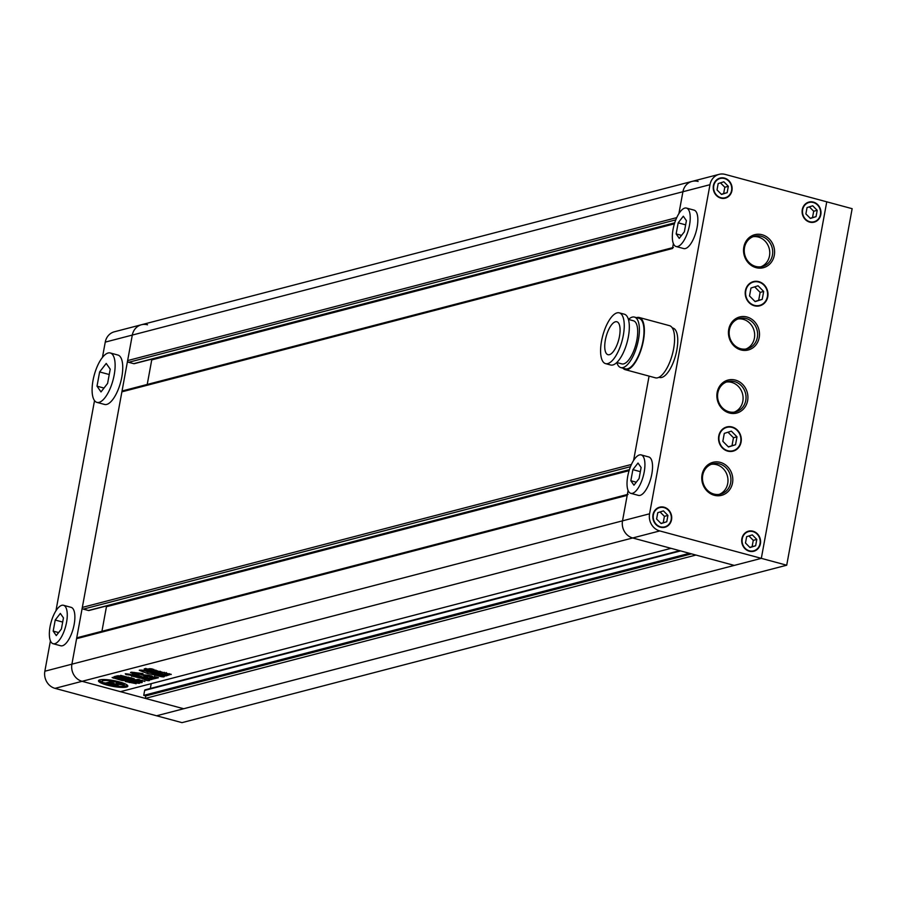 <?xml version="1.0" encoding="UTF-8"?>
<svg xmlns="http://www.w3.org/2000/svg" width="897" height="897" viewBox="0 0 897 897"><rect width="100%" height="100%" fill="white"/><g stroke="black" fill="none" stroke-linecap="round" stroke-linejoin="round"><path stroke-width="1.35" d="M56.276 635.592L61.411 628.976L63.452 617.887L60.346 613.425L55.21 620.04L53.181 631.118L56.276 635.592M62.678 622.058L55.21 620.04M58.608 632.587L53.181 631.118M53.125 643.721L60.738 645.784A19.902 7.568 -74.9 0 0 66.995 642.117A19.902 7.568 -74.9 0 0 74.608 621.475A19.902 7.568 -74.9 0 0 71.121 607.347L63.496 605.284A19.902 7.568 -74.9 0 0 57.251 608.951A19.902 7.568 -74.9 0 0 49.627 629.593A19.902 7.568 -74.9 0 0 53.125 643.721A19.902 7.568 -74.9 0 0 59.381 640.054A19.902 7.568 -74.9 0 0 66.995 619.423A19.902 7.568 -74.9 0 0 63.496 605.284M101.002 391.933L107.595 383.423L110.219 369.172L106.227 363.431L99.623 371.93L97.011 386.181L101.002 391.933M109.232 374.52L99.623 371.93M103.996 388.065L97.011 386.181M96.943 402.383L104.557 404.446A25.587 9.721 -74.9 0 0 112.607 399.737A25.587 9.721 -74.9 0 0 122.396 373.197A25.587 9.721 -74.9 0 0 117.899 355.033L110.286 352.97A25.587 9.721 -74.9 0 0 102.247 357.679A25.587 9.721 -74.9 0 0 92.447 384.219A25.587 9.721 -74.9 0 0 96.943 402.383A25.587 9.721 -74.9 0 0 104.983 397.674A25.587 9.721 -74.9 0 0 114.771 371.145A25.587 9.721 -74.9 0 0 110.286 352.97M147.523 324.792A14.217 12.85 75.4 0 0 141.423 324.748A14.217 12.85 75.4 0 0 132.308 335.074L71.906 664.172A14.217 12.85 75.4 0 0 82.087 681.316L183.661 708.742L156.594 715.784L55.031 688.358A14.217 12.85 -104.6 0 1 44.85 671.225L71.906 664.172L76.593 638.675A1.424 1.289 -104.6 0 1 77.501 637.644L627.351 494.494M674.656 223.005L134.337 363.666A1.424 1.289 -104.6 0 1 133.731 363.666L128.652 362.298A1.424 1.289 -104.6 0 1 127.632 360.583L132.308 335.074L105.252 342.116A14.217 12.85 -104.6 0 1 114.368 331.789L692.024 181.407A14.217 12.85 75.4 0 0 682.92 191.734L678.894 213.621L682.92 191.734A14.217 12.85 -104.6 0 1 692.024 181.407L719.091 174.354A14.217 12.85 75.4 0 0 709.976 184.692L132.308 335.074A14.217 12.85 -104.6 0 1 141.423 324.748M105.252 342.116L102.437 357.421M94.521 400.6L55.939 610.835M50.423 640.85L44.85 671.225M786.714 565.211L852.15 208.687L826.754 201.825L761.318 558.36L156.594 715.784L181.99 722.646L786.714 565.211L659.755 530.934L632.688 537.976L671.034 548.336L120.433 691.665L82.087 681.316A14.217 12.85 -104.6 0 1 71.906 664.172L622.518 520.843A14.217 12.85 75.4 0 0 632.688 537.976A14.217 12.85 -104.6 0 1 622.518 520.843L628.091 490.468M106.978 685.073A14.924 2.926 -169.6 0 0 127.834 686.16A14.924 2.926 -169.6 0 0 119.323 681.855A14.924 2.926 -169.6 0 0 98.468 680.767A14.924 2.926 -169.6 0 0 106.978 685.073M115.926 685.465A14.924 2.926 -169.6 0 0 117.81 685.712M123.618 686.037A14.924 2.926 -169.6 0 0 127.542 685.398M110.869 683.828L108.492 683.66L112.405 684.669A8.544 1.671 -169.6 0 0 117.227 684.893A6.784 1.323 -169.6 0 0 117.193 684.983A6.784 1.323 -169.6 0 0 119.368 686.407A11.235 2.198 -169.6 0 0 124.201 685.499A11.235 2.198 -169.6 0 0 124.145 685.173A6.784 1.323 -169.6 0 0 118.449 684.568A8.544 1.671 -169.6 0 0 118.628 684.299A8.544 1.671 -169.6 0 0 117.686 683.29L116.285 683.066A6.167 1.211 -169.6 0 1 117.653 684.119A6.167 1.211 -169.6 0 1 117.159 684.478L108.75 682.213L111.598 681.473L111.811 680.274M123.259 683.088L123.057 684.22A11.235 2.198 -169.6 0 0 117.799 682.258A11.235 2.198 -169.6 0 0 112.977 681.204A4.709 0.919 -169.6 0 0 114.536 681.709L118.471 682.774A4.115 0.807 -169.6 0 1 120.826 683.963A4.115 0.807 -169.6 0 1 120.803 684.007L120.826 683.906M156.762 673.557L153.566 672.694L158.96 671.292L162.155 672.156L156.762 673.557L157.009 672.189L155.63 672.156M143.397 670.44L145.516 669.812M145.292 668.657L145.112 669.611L144.159 669.084M145.112 669.611C143.475 668.657 144.417 668.467 147.904 669.027L150.034 668.635L153.936 669.51M153.779 669.341L147.299 671.304L143.598 670.306M132.823 675.127L132.745 675.564C132.016 674.622 129.527 674.039 125.288 673.782L126.029 674.611L132.98 675.396M125.288 673.782L126.029 674.611L126.185 673.782M136.546 681.933L136.355 682.942L132.352 682.079L136.052 683.783M127.699 679.96L127.565 680.677L128.742 680.991L125.378 681.518L135.952 683.615M129.101 679.567L128.742 680.991M127.565 680.677L122.216 680.531L112.103 677.571M112.383 677.426L122.306 679.646L129.269 679.971L138.351 682.426C140.459 683.346 139.797 683.514 136.355 682.942M139.809 682.998L138.351 682.426M132.352 682.079L132.891 680.946M145.919 675.049L145.74 676.046L143.262 675.049M145.74 676.046L153.174 676.943C151.851 675.777 148.622 675.093 143.464 674.903M138.788 675.228L139.035 673.86L138.351 673.826L138.104 675.194L143.789 677.426L148.992 678.177L141.087 674.409L143.072 673.793M138.104 675.194L132.263 674.398M132.599 674.219L134.045 673.849M133.866 672.47L133.653 673.636L130.491 672.571M131.803 672.178L131.635 673.098C129.886 672.212 130.659 672.01 133.945 672.492L142.825 673.58M131.668 676.293L136.479 675.856M149.653 677.751L149.631 677.908C150.427 678.827 148.711 678.906 144.495 678.132L134.236 675.519M149.631 677.908L150.18 678.401L150.438 677.022M149.541 677.784L154.553 676.988L154.8 675.62M158.141 677.56L154.463 676.73M142.612 677.504L142.41 678.569L145.729 680.274C148.958 680.879 150.068 680.789 149.048 679.982L158.433 677.751M149.541 680.52L149.048 679.982L150.034 678.536M142.41 678.569L132.061 676.091M152.131 674.398L160.843 676.596C164.241 677.123 164.992 676.932 163.086 676.013L141.793 670.025L139.988 670.631L147.657 673.569L152.131 674.398L152.367 673.12M139.27 670.238L139.988 670.631L140.111 669.958M164.375 676.551L163.086 676.013M122.441 677.975L122.609 679.466L113.908 676.843M114.267 676.641L117.541 675.789L120.86 676.103L129.504 678.704M129.213 678.435L125.86 679.769L122.609 679.466M138.945 681.339L138.766 682.303L129.818 679.41M129.213 679.567L130.379 679.264L128.607 677.953L120.635 675.363L134.303 678.883M131.108 677.605L130.379 679.264M134.001 678.603L132.543 679.455L133.664 679.769L138.699 679.578L144.888 681.451M132.722 678.132L132.464 679.5L132.745 678.166M144.081 681.025L137.802 681.025L138.979 679.657M137.802 681.025L140.672 681.798C142.915 682.74 142.275 682.909 138.766 682.303M142.264 682.393L140.672 681.798M149.104 671.494L154.497 670.093L157.704 670.956L152.311 672.358L148.88 671.629M171.047 674.23L165.979 675.934L157.345 673.826M157.603 673.669L162.592 672.369L171.271 674.454M698.124 181.452A14.217 12.85 75.4 0 0 692.024 181.407M55.031 688.358L632.688 537.976L734.262 565.402L695.915 555.052L145.314 698.393L183.661 708.742L761.318 558.36L826.754 201.825L725.191 174.41A14.217 12.85 75.4 0 0 719.091 174.354M145.314 698.393L145.774 695.915L691.486 553.853M145.774 695.915L143.733 695.377L689.457 553.303M143.733 695.377L144.641 690.432A0.852 0.774 -104.6 0 1 145.561 689.815M150.337 688.481L151.223 683.66M628.102 494.303A1.424 1.289 75.4 0 0 627.194 495.335L622.518 520.843L649.574 513.79L709.976 184.692M101.933 631.275L106.44 606.72A2.848 2.568 75.4 0 0 106.485 605.957M629.358 469.837L89.038 610.498A1.424 1.289 -104.6 0 1 88.422 610.498L83.343 609.119A1.424 1.289 -104.6 0 1 82.333 607.404L121.891 391.843A1.424 1.289 -104.6 0 1 122.799 390.812L672.649 247.673M673.412 247.471A1.424 1.289 75.4 0 0 672.492 248.503L673.389 243.648M649.08 376.112L633.596 460.441L649.08 376.112M147.231 384.454L151.739 359.899A2.848 2.568 75.4 0 0 151.784 359.125M143.89 675.968L146.603 676.854M139.035 673.86L141.984 675.015M138.351 673.826L137.387 674.073L137.14 675.452M134.124 673.669L137.387 674.073M134.27 672.582L134.057 673.77M156.448 677.044L151.941 678.21L151.694 679.59M150.091 678.21L151.941 678.21M143.509 677.571L145.976 678.894L145.729 680.274M145.976 678.894C149.205 679.511 150.315 679.41 149.294 678.614M137.454 676.114L137.263 677.179M136.86 675.957L136.647 677.123M136.512 675.867L136.254 677.224M151.559 675.878L151.38 676.865M146.682 671.674L152.389 673.03M153.342 673.378L153.129 674.51M120.815 677.538L119.727 677.246M118.101 676.809L115.904 676.215M115.635 676.282L115.41 677.527M127.766 677.964L126.107 678.401L125.86 679.769M125.759 678.558L123.607 678.592L125.759 678.558L124.773 678.289L124.975 677.213M125.961 677.482L125.782 678.435M124.436 677.067L123.607 678.592L124.593 678.861M123.046 677.818L120.893 677.863L123.046 677.818L122.059 677.549L122.261 676.484M123.248 676.742L123.068 677.706M121.723 676.338L120.893 677.863L121.88 678.121M121.14 676.484L122.127 676.753L121.14 676.484M118.606 675.71L118.18 677.123L120.333 677.089L119.166 677.392M118.426 675.755L119.413 676.024L118.426 675.755M120.534 676.013L120.355 676.966M120.333 677.089L119.346 676.82L119.536 675.811M122.867 678.098L123.539 678.255M132.577 680.868L132.386 681.899M128.136 681.148L129.56 681.215L129.314 682.583M129.56 681.215L132.151 681.989M132.296 682.056L133.193 682.382M128.944 679.881L128.753 680.89M126.455 680.206L126.309 681.014M113.56 677.291L113.392 678.154M137.308 680.464L134.202 679.623M132.532 679.175L130.895 678.737M128.764 677.089L128.607 677.953M142.208 680.206L141.95 681.585M138.048 679.657L139.035 679.354M137.263 680.756L137.622 679.309M130.861 674.533L130.693 675.441M145.729 668.635L145.538 669.723M151.974 668.781L147.545 669.936L147.299 671.304M145.841 668.4L145.594 669.779L147.545 669.936M155.887 670.126L152.557 670.99L152.311 672.358M151.167 670.956L152.557 670.99M160.339 671.315L157.009 672.189M169.499 673.714L166.225 674.555L165.979 675.934M166.225 674.555L164.129 674.454M162.805 674.51L162.615 675.542M162.054 673.95L159.341 673.221M159.262 673.243L159.016 674.566M164.14 672.358L162.424 672.806L161.998 674.252L162.391 672.952M165.923 673.983L162.166 674.174L165.923 673.983L166.315 672.548M164.656 672.447L164.443 673.591M113.112 680.487L112.45 682.628M110.51 680.072L110.376 680.812A11.235 2.198 -169.6 0 0 102.101 681.44A11.235 2.198 -169.6 0 0 103.2 682.684A7.647 1.502 -169.6 0 1 105.655 683.021L108.503 682.281L116.902 684.546A6.167 1.211 -169.6 0 1 111.564 684.288L110.813 684.119M108.739 682.337L108.492 683.66M124.201 685.499L124.448 684.119A11.235 2.198 -169.6 0 0 124.403 683.794L124.145 685.173M124.403 683.794A6.784 1.323 -169.6 0 0 123.181 683.57M119.794 683.211A6.784 1.323 -169.6 0 0 118.841 683.2M114.098 681.585L113.975 682.236M117.316 683.615L117.159 684.478M112.596 681.81L111.463 681.507M110.376 680.812A7.647 1.502 -169.6 0 0 111.598 681.473M102.942 679.534A11.235 2.198 -169.6 0 0 102.359 680.072L102.101 681.44M104.702 682.864L104.601 683.379A11.235 2.198 -169.6 0 0 115.814 686.104L116.027 684.938M115.175 684.916L115.063 685.499A3.958 0.774 -169.6 0 0 115.814 686.104M110.566 684.22L110.443 684.86A4.115 0.807 -169.6 0 0 115.063 685.499M110.443 684.86L106.508 683.806A4.709 0.919 -169.6 0 0 104.601 683.379M108.627 682.931L107.326 682.583M99.018 680.161A14.924 2.926 -169.6 0 0 102.46 682.146M123.057 684.22A3.958 0.774 -169.6 0 0 120.803 684.007M677.751 246.496A19.902 7.568 105.1 0 1 676.091 246.507A19.902 7.568 105.1 0 1 673.468 227.378A19.902 7.568 105.1 0 1 684.803 208.093A19.902 7.568 105.1 0 1 686.463 208.082A19.902 7.568 105.1 0 1 689.087 227.21A19.902 7.568 105.1 0 1 677.751 246.496M676.091 246.507L683.705 248.57A19.902 7.568 -74.9 0 0 685.375 248.547A19.902 7.568 -74.9 0 0 696.711 229.262A19.902 7.568 -74.9 0 0 694.087 210.133L686.463 208.082M632.452 493.316A19.902 7.568 105.1 0 1 630.793 493.339A19.902 7.568 105.1 0 1 628.158 474.21A19.902 7.568 105.1 0 1 639.494 454.925A19.902 7.568 105.1 0 1 641.164 454.902A19.902 7.568 105.1 0 1 643.788 474.031A19.902 7.568 105.1 0 1 632.452 493.316M630.793 493.339L638.406 495.391A19.902 7.568 -74.9 0 0 640.066 495.379A19.902 7.568 -74.9 0 0 651.401 476.094A19.902 7.568 -74.9 0 0 648.778 456.965L641.164 454.902M672.279 327.887L672.918 328.055A25.587 9.721 105.1 0 1 676.293 352.656A25.587 9.721 105.1 0 1 661.717 377.446A25.587 9.721 105.1 0 1 659.575 377.469L658.936 377.301M724.428 178.514A9.957 8.992 75.4 0 0 720.168 178.492A9.957 8.992 75.4 0 0 713.62 188.045A9.957 8.992 75.4 0 0 720.908 197.721A9.957 8.992 75.4 0 0 725.18 197.744A9.957 8.992 75.4 0 0 731.728 188.191A9.957 8.992 75.4 0 0 724.428 178.514M758.727 282.05A12.087 10.921 75.4 0 0 753.547 282.006A12.087 10.921 75.4 0 0 745.598 293.622A12.087 10.921 75.4 0 0 754.455 305.361A12.087 10.921 75.4 0 0 759.636 305.395A12.087 10.921 75.4 0 0 767.585 293.79A12.087 10.921 75.4 0 0 758.727 282.05M813.31 202.509A9.957 8.992 75.4 0 0 809.038 202.487A9.957 8.992 75.4 0 0 802.49 212.04A9.957 8.992 75.4 0 0 809.778 221.716A9.957 8.992 75.4 0 0 814.05 221.738A9.957 8.992 75.4 0 0 820.598 212.185A9.957 8.992 75.4 0 0 813.31 202.509M752.908 531.618A9.957 8.992 75.4 0 0 748.636 531.585A9.957 8.992 75.4 0 0 742.088 541.149A9.957 8.992 75.4 0 0 749.376 550.814A9.957 8.992 75.4 0 0 753.648 550.848A9.957 8.992 75.4 0 0 760.196 541.283A9.957 8.992 75.4 0 0 752.908 531.618M664.027 507.624A9.957 8.992 75.4 0 0 659.766 507.59A9.957 8.992 75.4 0 0 653.218 517.154A9.957 8.992 75.4 0 0 660.506 526.819A9.957 8.992 75.4 0 0 664.778 526.853A9.957 8.992 75.4 0 0 671.326 517.289A9.957 8.992 75.4 0 0 664.027 507.624M732.053 427.398A12.087 10.921 75.4 0 0 726.873 427.364A12.087 10.921 75.4 0 0 718.923 438.981A12.087 10.921 75.4 0 0 727.781 450.709A12.087 10.921 75.4 0 0 732.961 450.754A12.087 10.921 75.4 0 0 740.911 439.138A12.087 10.921 75.4 0 0 732.053 427.398M609.388 354.685A17.065 6.481 -74.9 0 0 619.109 338.158A17.065 6.481 -74.9 0 0 616.856 321.765A17.065 6.481 -74.9 0 0 615.432 321.776A17.065 6.481 -74.9 0 0 605.71 338.304A17.065 6.481 -74.9 0 0 607.964 354.696A17.065 6.481 -74.9 0 0 609.388 354.685M605.553 363.621L610.633 364.989A26.305 9.99 -74.9 0 0 612.83 364.967A26.305 9.99 -74.9 0 0 627.81 339.492A26.305 9.99 -74.9 0 0 624.346 314.208L619.266 312.84A26.305 9.99 -74.9 0 0 617.069 312.862A26.305 9.99 -74.9 0 0 602.089 338.348A26.305 9.99 -74.9 0 0 605.553 363.621A26.305 9.99 -74.9 0 0 607.751 363.599A26.305 9.99 -74.9 0 0 622.742 338.113A26.305 9.99 -74.9 0 0 619.266 312.84M620.825 367.602A26.159 9.945 -74.9 0 0 623.011 367.579A26.159 9.945 -74.9 0 0 637.913 342.228A26.159 9.945 -74.9 0 0 634.471 317.09L639.034 318.323A26.159 9.945 -74.9 0 1 642.487 343.461A26.159 9.945 -74.9 0 1 627.586 368.813A26.159 9.945 -74.9 0 1 625.4 368.835L620.825 367.602A26.159 9.945 -74.9 0 1 616.822 362.545L621.834 363.89A22.324 8.477 -74.9 0 0 623.695 363.868A22.324 8.477 -74.9 0 0 636.41 342.25A22.324 8.477 -74.9 0 0 633.461 320.79L628.416 319.433M634.471 317.09A26.159 9.945 -74.9 0 0 632.273 317.112A26.159 9.945 -74.9 0 0 628.461 319.444M622.933 368.162A27.011 10.259 -74.9 0 0 625.175 369.654L655.393 377.816A27.011 10.259 -74.9 0 0 657.658 377.794A27.011 10.259 -74.9 0 0 673.042 351.624A27.011 10.259 -74.9 0 0 669.476 325.656L639.258 317.504A27.011 10.259 -74.9 0 0 637.005 317.527A27.011 10.259 -74.9 0 0 636.567 317.65M625.175 369.654A27.011 10.259 -74.9 0 0 627.44 369.631A27.011 10.259 -74.9 0 0 642.824 343.461A27.011 10.259 -74.9 0 0 639.258 317.504M762.091 234.745A17.065 15.428 -104.6 0 1 774.302 255.309A17.065 15.428 -104.6 0 1 756.048 267.654A17.065 15.428 -104.6 0 1 743.826 247.079A17.065 15.428 -104.6 0 1 762.091 234.745M755.711 266.431A15.641 14.139 75.4 0 0 762.416 266.487A15.641 14.139 75.4 0 0 772.698 251.452A15.641 14.139 75.4 0 0 761.25 236.259A15.641 14.139 75.4 0 0 754.534 236.214A15.641 14.139 75.4 0 0 744.252 251.238A15.641 14.139 75.4 0 0 755.711 266.431M746.988 317.011A17.065 15.428 -104.6 0 1 759.198 337.586A17.065 15.428 -104.6 0 1 740.944 349.931A17.065 15.428 -104.6 0 1 728.734 329.356A17.065 15.428 -104.6 0 1 746.988 317.011M740.608 348.709A15.641 14.139 75.4 0 0 747.313 348.754A15.641 14.139 75.4 0 0 757.606 333.729A15.641 14.139 75.4 0 0 746.147 318.536A15.641 14.139 75.4 0 0 739.442 318.491A15.641 14.139 75.4 0 0 729.149 333.516A15.641 14.139 75.4 0 0 740.608 348.709M735.405 380.093A17.065 15.428 -104.6 0 1 747.627 400.667A17.065 15.428 -104.6 0 1 729.373 413.001A17.065 15.428 -104.6 0 1 717.152 392.438A17.065 15.428 -104.6 0 1 735.405 380.093M729.037 411.79A15.641 14.139 75.4 0 0 735.742 411.835A15.641 14.139 75.4 0 0 746.024 396.81A15.641 14.139 75.4 0 0 734.565 381.617A15.641 14.139 75.4 0 0 727.859 381.573A15.641 14.139 75.4 0 0 717.578 396.597A15.641 14.139 75.4 0 0 729.037 411.79M720.302 462.37A17.065 15.428 -104.6 0 1 732.524 482.934A17.065 15.428 -104.6 0 1 714.27 495.279A17.065 15.428 -104.6 0 1 702.048 474.715A17.065 15.428 -104.6 0 1 720.302 462.37M713.934 494.068A15.641 14.139 75.4 0 0 720.639 494.112A15.641 14.139 75.4 0 0 730.92 479.088A15.641 14.139 75.4 0 0 719.472 463.895A15.641 14.139 75.4 0 0 712.756 463.839A15.641 14.139 75.4 0 0 702.474 478.875A15.641 14.139 75.4 0 0 713.934 494.068M719.147 494.404A15.641 14.139 75.4 0 0 727.927 479.009A15.641 14.139 75.4 0 0 716.524 464.657A15.641 14.139 75.4 0 0 711.31 464.31M734.251 412.127A15.641 14.139 75.4 0 0 743.03 396.743A15.641 14.139 75.4 0 0 731.627 382.38A15.641 14.139 75.4 0 0 726.413 382.044M745.822 349.056A15.641 14.139 75.4 0 0 754.612 333.662A15.641 14.139 75.4 0 0 743.209 319.31A15.641 14.139 75.4 0 0 737.984 318.962M760.925 266.779A15.641 14.139 75.4 0 0 769.704 251.384A15.641 14.139 75.4 0 0 758.301 237.032A15.641 14.139 75.4 0 0 753.088 236.685M754.377 305.776A12.513 11.313 75.4 0 0 759.748 305.81A12.513 11.313 75.4 0 0 767.978 293.79A12.513 11.313 75.4 0 0 758.806 281.636A12.513 11.313 75.4 0 0 753.446 281.591A12.513 11.313 75.4 0 0 745.216 293.622A12.513 11.313 75.4 0 0 754.377 305.776M758.94 305.585A12.513 11.313 -104.6 0 1 757.943 306.112M727.702 451.124A12.513 11.313 75.4 0 0 733.073 451.169A12.513 11.313 75.4 0 0 741.292 439.149A12.513 11.313 75.4 0 0 732.131 426.994A12.513 11.313 75.4 0 0 726.761 426.95A12.513 11.313 75.4 0 0 718.542 438.969A12.513 11.313 75.4 0 0 727.702 451.124M732.266 450.933A12.513 11.313 -104.6 0 1 731.257 451.471M660.427 527.234A10.383 9.385 75.4 0 0 664.879 527.268A10.383 9.385 75.4 0 0 671.707 517.289A10.383 9.385 75.4 0 0 664.105 507.209A10.383 9.385 75.4 0 0 659.654 507.175A10.383 9.385 75.4 0 0 652.825 517.154A10.383 9.385 75.4 0 0 660.427 527.234M663.825 527.1A10.383 9.385 -104.6 0 1 663.074 527.537M720.829 198.125A10.383 9.385 75.4 0 0 725.281 198.159A10.383 9.385 75.4 0 0 732.109 188.191A10.383 9.385 75.4 0 0 724.507 178.111A10.383 9.385 75.4 0 0 720.056 178.077A10.383 9.385 75.4 0 0 713.227 188.045A10.383 9.385 75.4 0 0 720.829 198.125M724.227 198.002A10.383 9.385 -104.6 0 1 723.475 198.428M809.711 222.12A10.383 9.385 75.4 0 0 814.162 222.153A10.383 9.385 75.4 0 0 820.979 212.185A10.383 9.385 75.4 0 0 813.377 202.105A10.383 9.385 75.4 0 0 808.926 202.072A10.383 9.385 75.4 0 0 802.109 212.04A10.383 9.385 75.4 0 0 809.711 222.12M813.097 221.996A10.383 9.385 -104.6 0 1 812.346 222.422M749.309 551.229A10.383 9.385 75.4 0 0 753.76 551.263A10.383 9.385 75.4 0 0 760.578 541.283A10.383 9.385 75.4 0 0 752.975 531.203A10.383 9.385 75.4 0 0 748.524 531.17A10.383 9.385 75.4 0 0 741.707 541.149A10.383 9.385 75.4 0 0 749.309 551.229M752.695 551.094A10.383 9.385 -104.6 0 1 751.944 551.532M649.574 513.79A14.217 12.85 75.4 0 0 659.755 530.934M746.809 531.82A10.383 9.385 -104.6 0 1 747.683 531.831M807.21 202.722A10.383 9.385 -104.6 0 1 808.085 202.733M718.34 178.727A10.383 9.385 -104.6 0 1 719.215 178.738M657.938 507.825A10.383 9.385 -104.6 0 1 658.813 507.837M725.045 427.566A12.513 11.313 -104.6 0 1 726.178 427.544M751.72 282.219A12.513 11.313 -104.6 0 1 752.852 282.185M735.54 444.733L736.986 436.817L731.369 431.143L724.294 433.386L722.836 441.302L728.465 446.975L735.54 444.733L728.308 446.818M727.994 432.208L733.466 437.736L736.986 436.817M733.466 437.736L732.008 445.652M666.763 521.762L667.929 515.427L663.432 510.886L657.77 512.68L656.604 519.015L661.111 523.556L666.763 521.762L660.954 523.4M660.057 511.963L664.397 516.347L667.929 515.427M664.397 516.347L663.242 522.682M749.982 547.551L755.644 545.757L756.799 539.422L752.303 534.881L746.64 536.675L745.485 543.01L749.982 547.551M748.928 535.957L753.278 540.342L752.112 546.677L755.644 545.757M752.112 546.677L749.825 547.394M753.278 540.342L756.799 539.422M807.042 207.577L805.887 213.912L810.383 218.442L816.046 216.648L817.201 210.313L812.704 205.783L807.042 207.577M809.329 206.848L813.68 211.232L812.514 217.567L816.046 216.648M812.514 217.567L810.226 218.296M813.68 211.232L817.201 210.313M758.043 285.784L750.968 288.027L749.522 295.954L755.139 301.616L762.215 299.374L763.672 291.458L758.043 285.784M754.669 286.861L760.14 292.377L758.683 300.293L762.215 299.374M758.683 300.293L754.994 301.47M760.14 292.377L763.672 291.458M723.834 181.788L718.172 183.582L717.017 189.917L721.513 194.447L727.164 192.653L728.33 186.318L723.834 181.788M720.459 182.853L724.798 187.238L723.644 193.573L727.164 192.653M723.644 193.573L721.356 194.301M724.798 187.238L728.33 186.318M639.079 478.594L633.944 485.21L630.838 480.736L632.878 469.647L638.014 463.043L641.108 467.505L639.079 478.594M632.878 469.647L640.346 471.665M630.838 480.736L636.276 482.205M678.177 222.826L683.312 216.211L686.407 220.684L684.377 231.762L679.242 238.378L676.147 233.904L678.177 222.826L685.644 224.844M676.147 233.904L681.574 235.373M128.652 362.298L675.789 219.855M127.632 360.583L676.742 217.635M144.641 690.432L680.588 550.915M76.593 638.675L627.194 495.335M106.44 606.72L629.1 470.656M88.422 610.498L629.414 469.658M83.343 609.119L630.479 466.687M82.333 607.404L631.432 464.455M121.891 391.843L672.492 248.503M151.739 359.899L674.398 223.824M133.731 363.666L674.712 222.826M144.047 676.058L143.789 677.426M143.464 677.784L143.251 678.939M147.915 672.201L147.657 673.569M161.045 675.463L160.843 676.596M122.373 679.668L122.216 680.531M166.136 672.806L165.945 673.838M117.81 682.595L117.686 683.29M117.26 682.449L117.137 683.088M106.698 682.74L106.508 683.806M145.191 689.815L679.691 550.668M134.348 672.436L134.102 673.815M148.98 678.255L148.723 679.623M125.872 678.502L126.129 677.123M123.472 678.648L123.719 677.28M123.158 677.762L123.405 676.394M120.747 677.919L120.994 676.54M118.034 677.179L118.281 675.811M120.445 677.033L120.703 675.665M132.352 680.565L132.106 681.944M118.886 682.931L118.628 684.299M717.589 179.153L720.168 178.492M750.711 282.746L753.547 282.006M806.459 203.148L809.038 202.487M746.057 532.257L748.636 531.585M657.187 508.263L659.766 507.59M724.036 428.104L726.873 427.364M730.124 451.494L732.961 450.754M662.199 527.526L664.778 526.853M751.069 551.52L753.648 550.848M811.471 222.411L814.05 221.738M756.81 306.135L759.636 305.395M722.601 198.416L725.18 197.744"/></g></svg>

